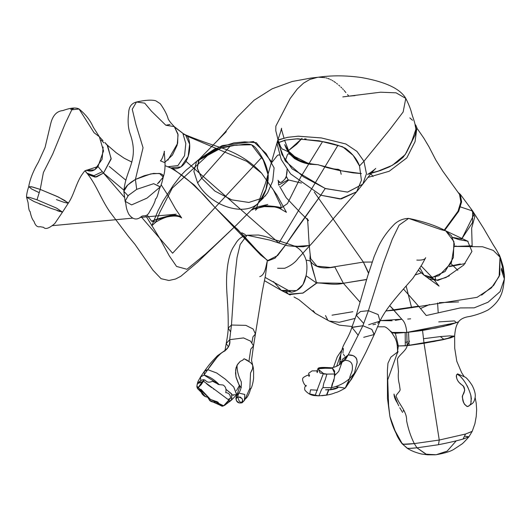 <?xml version="1.0" encoding="UTF-8"?>
<svg xmlns="http://www.w3.org/2000/svg" width="531" height="531" viewBox="0 0 531 531"><rect width="100%" height="100%" fill="white"/><g stroke="black" fill="none" stroke-linecap="round" stroke-linejoin="round"><path stroke-width="0.8" d="M351.814 327.474L362.872 325.735L351.88 327.282L358.213 335.32M368.653 324.74L380.017 321.089L378.145 314.558L368.401 310.701L362.872 325.735L368.401 310.701L360.516 311.524L356.261 315.188L363.689 323.445M363.708 337.304L374.262 334.503L371.839 329.386L362.872 325.735L371.853 329.399L374.169 334.709M341.446 363.111L342.017 362.142L345.017 360.297C350.287 360.489 352.737 362.998 352.365 367.83C352.664 371.873 349.743 375.185 349.67 378.503L354.429 373.147L357.19 362.089C356.792 357.071 353.805 354.695 348.223 354.954L345.017 360.297L348.223 354.954L342.515 359.208L340.968 363.264L348.223 354.954L353.142 355.637L355.863 357.549L356.772 359.148L357.137 362.633L356.673 364.545M336.455 386.701L345.183 388.161L349.67 378.503L345.754 387.511L349.863 381.364L354.429 373.147L349.67 378.503C344.699 383.017 338.659 386.077 331.556 387.69L330.189 389.82L331.556 387.69C338.659 386.077 344.699 383.017 349.67 378.503C349.743 375.185 352.664 371.873 352.365 367.83C352.737 362.998 350.287 360.489 345.017 360.297L342.103 362.016L338.732 371.415L334.656 375.59M347.334 383.19L349.843 381.384L351.429 379.326L355.816 371.819L365.866 352.405L374.262 334.503M328.589 389.827L326.432 395.17L326.884 395.018L318.673 395.847C320.074 394.241 321.089 389.157 322.981 387.63C323.459 384.105 324.169 381.603 325.105 380.123L326.884 374.096L320.12 373.081L318.135 368.753L325.231 368.248L319.47 368.003L317.923 368.992L324.096 374.036L326.884 374.096L325.105 380.13C324.169 381.603 323.459 384.099 322.981 387.63C321.089 389.157 320.087 394.248 318.673 395.847L309.732 393.969L310.569 389.814L317.1 390.185L315.122 395.608L318.673 395.847L326.884 395.018L328.928 389.528L330.196 389.82C334.517 389.236 337.152 388.44 338.088 387.444L330.939 389.528M333.813 379.38L331.556 387.69C331.742 384.836 332.459 382.705 333.714 381.304L334.995 374.003L332.107 367.784L334.649 371.142L334.371 376.16M445.721 230.846L451.549 235.87L454.41 244.147L451.396 262.838L438.885 275.742L431.145 277.507L423.944 275.098L419.935 268.016L423.95 275.104L432.221 277.487L421.149 265.965L432.221 277.487L445.038 271.527L453.368 257.654L453.899 241.578L445.755 230.859L440.982 229.644L408.638 218.4L440.982 229.644M445.755 230.859C435.911 225.622 423.539 221.467 408.638 218.4C403.354 218.54 398.695 220.392 394.659 223.956C387.584 231.045 382.141 238.651 378.324 246.776L374.156 256.539L367.565 276.359L356.268 315.162L360.536 311.518L368.401 310.701L383.349 263.27L392.276 239.215L399.139 225.117L408.638 218.4L399.139 225.117L392.276 239.215L383.349 263.27L368.401 310.701L378.138 314.558L380.017 321.089L377.707 323.266M375.682 324.149L372.961 324.746M336.601 366.377L340.816 354.316L336.601 366.377M340.829 354.263L341.725 350.307L340.769 354.708M343.126 348.475L342.19 349.63M343.384 349.272L343.265 348.376M342.973 351.894L342.946 352.345M342.96 352.743L343.006 353.095M343.457 354.277L344.121 355.319M344.367 355.684L344.626 356.062M340.703 361.339L340.816 364.034M340.617 358.89L340.637 359.666M340.637 356.255L340.61 358.166M323.22 373.937L317.1 390.185M326.067 395.15L326.432 395.17C330.368 394.48 333.349 393.637 335.386 392.641C336.634 392.621 339.9 391.128 345.183 388.161M331.556 387.69L322.981 387.63L331.556 387.69M334.995 374.003L326.884 374.096L334.995 374.003M342.103 362.016L342.103 362.016C340.318 364.631 336.986 366.549 332.107 367.784L331.503 368.335L325.231 368.248M322.403 376.028L322.868 374.753M332.014 315.175L352.889 311.717M393.975 310.277L418.879 306.546L403.533 289.063L418.879 306.546L477.103 297.327L491.454 287.868L499.147 276.419L499.983 257.123L493.279 250.42L482.593 246.762L454.649 246.437L471.973 245.826M366.669 279.571L343.358 283.249L334.809 266.947C323.333 269.257 315.321 267.498 310.774 261.67L309.971 259.075L310.223 254.17M317.445 282.578L303.208 292.959L289.302 294.645L288.386 294.094M288.373 294.094L286.773 292.249M459.813 206.698L472.656 211.013L459.806 206.712M473.964 214.551L461.87 238.764M463.862 240.45L467.705 241.213L471.946 251.422L463.736 265.075L446 277.494L436.761 280.195L428.849 278.868L427.82 277.056L428.856 278.875L436.774 280.195L446.007 277.487L463.736 265.075L471.94 251.428L467.718 241.213L459.076 239.64L453.321 237.782M415.468 274.885L421.348 272.888L415.474 274.872M394.201 310.25L418.528 306.161L386.017 310.94L394.201 310.25L389.674 305.584L401.801 319.224L380.282 320.591L392.11 320.77M458.014 192.355L460.311 194.339L461.618 201.919L458.704 211.298L444.673 230.381M461.851 238.751L472.497 222.582L472.65 210.999L460.311 194.339M409.839 117.889L412.521 120.271M367.857 177.46L389.223 171.247L406.806 157.893L415.056 141.644L416.921 127.639L415.6 126.079L416.921 127.639L415.315 124.858M279.704 186.467L286.116 197.612L300.3 212.566L308.511 220.677L307.031 218.487C308.418 219.967 308.086 239.846 310.708 258.703L316.967 266.164L330.335 267.445L363.37 262.088L314.252 192.043L363.37 262.088L368.448 273.146M371.401 172.867L380.196 170.624L389.349 166.92L397.148 162.313L403.221 157.163L406.52 152.47L415.176 134.834L416.085 130.009L415.089 124.977L416.012 128.947L411.877 141.007L405.253 154.581L392.336 165.333L376.99 171.586M375.065 172.084L371.7 172.807M361.392 173.591L340.271 170.657L341.207 174.294L340.271 170.657L320.332 165.353C324.322 166.973 334.636 169.528 337.988 169.216C340.325 170.219 341.26 170.776 340.802 170.889M461.824 239.043L452.379 237.357M426.247 315.514L418.879 306.546L426.247 315.514L418.879 306.546L426.247 315.514L460.311 307.927L474.19 307.847L488.055 302.212L500.096 291.632L504.404 278.868C503.043 288.758 503.182 299.225 488.181 309.898C482.798 312.706 476.712 314.883 469.935 316.443C464.386 317.133 460.563 318.965 458.459 321.925L443.617 326.412L422.55 330.468L408.545 332.227L409.102 345.415L424.03 343.265L422.55 330.468L424.03 343.265L442.283 339.853L450.746 337.816L454.616 336.216L449.823 335.871L440.318 336.581L423.546 338.705M504.404 278.868L501.264 269.522L504.39 279.047L504.331 274.746L499.983 257.123L499.79 274.846L493.631 285.419L481.59 295.156M465.183 263.562L449.213 266.648M325.503 315.567L327.786 320.166M395.356 320.352L401.801 319.224C404.576 321.594 406.228 325.994 406.759 332.419L435.699 328.078L449.89 324.859L458.479 321.886M407.715 319.071L410.655 318.832M393.929 310.283L401.801 319.224C404.576 321.594 406.228 325.994 406.759 332.419L392.761 332.944L390.325 331.012M438.155 312.109L437.597 302.942L438.155 312.109M435.573 280.288L435.281 277.029L435.573 280.288M410.629 318.832L407.728 319.071M157.422 183.872L163.256 177.082L159.453 173.418L150.844 173.889L135.412 179.445L136.686 189.361L128.23 195.554L125.11 201.289L131.628 204.893L147.027 198.109L160.335 186.839L153.665 183.686L136.686 189.361L153.678 183.68L160.276 186.965M123.882 191.671L124.559 188.936L126.916 185.804L131.011 182.239L135.412 179.445L143.051 147.744L135.87 124.334L132.246 109.24L136.494 102.005C131.349 103.333 128.734 107.083 128.661 113.249C127.579 121.373 128.137 128.429 130.334 134.403C139.281 160.501 125.714 169.004 123.862 191.286L125.117 201.309L128.21 195.574L136.686 189.361L135.412 179.445L127.666 185.053L123.862 191.286L128.031 195.766M306.526 162.745L293.431 155.941L310.024 164.258L317.969 164.703L327.142 167.63L338.652 170.338L352.909 172.847L361.392 173.584M168.38 166.681L177.931 165.579L184.562 155.663L185.81 143.602L182.863 133.321L175.509 127.779M176.942 128.9L182.863 133.321L174.327 126.65L177.925 133.931L177.659 143.304L167.902 160.143M182.047 132.611L181.237 132.113M320.784 195.222L290.603 173.896L281.224 159.532L276.916 143.178L285.101 140.131L296.218 138.87L319.018 140.781L342.568 146.742L353.168 155.384L359.514 165.938L363.954 161.251L356.905 151.362L345.781 143.961L321.301 137.927L298.024 136.195L287.424 137.35L277.766 140.204L281.988 154.554L292.09 168.838L325.218 188.485L320.784 195.222L325.218 188.485L347.526 192.109L362.832 184.131L366.45 173.723L363.954 161.251L359.514 165.938L361.419 180.301L356.62 191.817L341.274 198.933L320.784 195.222L296.052 229.565L285.738 244.764L275.045 258.166L268.122 260.821L260.675 255.039L214.484 206.944L194.333 185.067L173.04 168.752L194.333 185.067L214.484 206.944L243.032 235.054L256.287 249.636L267.518 260.688L277.607 255.57L285.578 245.023L320.784 195.222L340.046 198.979L356.613 191.824L361.419 180.308L359.514 165.938C357.157 159.413 352.398 153.492 345.23 148.169C338.214 145.136 330.654 142.952 322.549 141.611L297.811 138.783L285.904 140.025L276.903 143.211L281.238 159.565L290.623 173.916L320.784 195.222M164.457 162.499L160.389 160.827C161.716 159.904 163.077 156.731 164.471 151.295L164.225 152.855L164.205 151.448C164.285 155.955 166.548 167.803 163.249 177.102C162.26 181.635 161.285 184.894 160.329 186.852C158.809 189.122 157.727 198.109 155.331 199.211L155.397 199.059C155.477 201.295 152.536 206.931 149.988 210.993C146.782 217.942 143.855 214.823 141.511 216.449C139.102 218.659 134.077 221.772 128.721 214.073C125.163 206.612 126.637 204.979 125.11 201.289M128.303 195.873L127.818 195.667M124.181 192.687L124.042 192.355M123.862 191.326L123.876 190.981M174.341 126.657L178.077 134.808L177.162 145.189L172.462 155.052L165.002 162.214L172.475 155.039L177.175 145.149L178.071 134.755L174.294 126.617C171.473 123.756 169.455 121.26 168.234 119.117L168.281 119.216C167.152 114.829 164.477 109.651 160.262 103.698L155.749 100.784C151.68 99.649 145.262 100.06 136.494 102.005L144.711 103.14L151.454 111.165L165.831 125.243L170 124.46M174.294 126.617L165.831 125.243M136.494 102.005L132.246 109.24L135.87 124.334L143.051 147.744L135.412 179.445L144.326 175.675L153.545 173.425L160.488 173.644L162.539 174.639L163.329 176.106M162.632 178.443L162.373 178.808M159.751 181.668L158.119 183.255M185.525 134.854L187.39 136.255L246.796 161.371L261.604 173.186L273.365 189.919L281.052 206.001L280.879 207.707L280.275 207.541L280.109 208.676L287.444 203.605L300.845 176.85L322.549 141.611L300.845 176.85L287.444 203.605L280.109 208.676L280.275 207.541L280.879 207.707L281.052 206.001L273.365 189.919L261.604 173.186L246.796 161.371L187.39 136.255C192.945 144.89 188.731 168.725 174.526 168.798L170.663 167.942M169.562 167.185L170.67 167.949L180.978 166.9L188.147 156.466L189.633 144.18L185.525 134.861L183.62 134.263M278.496 141.16L280.494 146.543L282.266 149.145L283.142 149.33L282.465 149.171M288.293 153.798L289.734 154.289M310.449 164.358L310.874 164.437M317.969 164.703L318.507 164.816M377.627 171.407L367.479 174.387C367.824 174.573 374.66 169.668 375.702 168.427C373.359 170.584 369.052 175.841 362.779 184.184L347.652 192.109L325.603 188.638L303.48 176.843L285.233 160.939L287.536 154.455L288.267 153.857L289.787 154.109L294.758 158.762C297.506 160.05 298.468 160.216 297.652 159.247L289.813 153.207L297.652 159.247M416.058 129.418L416.012 128.827M342.84 96.907L380.621 92.202L396.093 92.839L405.79 98.401L403.135 112.008L389.966 129.332L363.954 161.251L366.443 173.763L362.779 184.184M294.632 158.689L289.787 154.109L288.267 153.857L287.536 154.455L285.233 160.939L277.779 141.89M287.364 151.355L283.142 149.33L287.364 151.355L289.813 153.207M298.176 159.877L302.152 162.021L297.738 159.307L298.09 159.897M283.919 137.841L281.53 129.531L281.609 128.21C280.906 129.922 281.941 128.522 277.846 139.952L287.762 137.297L298.356 136.175L321.547 137.974L345.9 144.007L356.951 151.408L363.954 161.251L389.966 129.332L403.135 112.008L405.79 98.401C398.881 86.314 378.444 80.573 361.671 77.579C346.239 75.369 331.563 75.283 317.657 77.307L309.805 79.464L303.493 83.175L297.28 89.002L290.132 98.567L275.835 126.132L275.775 130.699L278.018 139.64M325.138 77.665L318.587 77.221M468.959 436.754L463.059 439.057C456.965 440.796 448.768 442.688 438.467 444.712L439.256 440.046L438.467 444.712C448.761 442.688 456.959 440.796 463.059 439.057L465.534 434.033L439.256 440.046L414.299 443.604L416.948 447.825L426.307 454.257L436.15 454.735L447.188 451.111L456.209 440.863M409.481 341.121L407.104 345.628L409.102 345.415L408.545 332.227L406.759 332.413L407.104 345.628L443.85 339.322L440.318 336.581M438.467 444.712L416.948 447.825L438.467 444.712M436.15 454.735C445.343 453.109 451.516 451.131 454.655 448.801L461.306 444.414C462.355 443.929 464.897 441.387 468.939 436.787L472.192 431.351L465.534 434.033L463.059 439.057L468.939 436.781L464.559 436.203M368.288 177.414L367.85 177.473M363.37 262.088L372.039 262.042M444.175 230.162L458.007 211.232L460.862 201.919L459.534 194.412L442.728 171.075L435.792 159.984L428.975 146.788L423.751 138.027L417.326 128.734M305.71 139.275L306.128 138.883M288.605 180.089L281.191 186.52M438.725 321.905L454.47 320.916L456.368 322.695L406.759 332.413L395.363 333.309L398.35 345.953L395.363 333.309L391.493 332.446C396.717 339.953 395.482 339.495 396.571 341.778L397.248 345.581L398.064 344.778L397.248 345.581L398.35 345.953L397.215 353.321L387.716 379.911L388.619 405.372L389.907 416.523L395.11 430.853L402.312 443.909L407.085 447.998C407.509 448.542 410.795 448.483 416.948 447.825L414.299 443.604L406.978 444.228M475.152 397.58L476.201 403.155L476.646 409.693L476.227 416.457L474.906 423.725L472.172 431.424L465.534 434.033L439.256 440.046L424.03 343.265L439.256 440.046L414.299 443.604C407.038 444.414 403.049 444.513 402.312 443.909L407.144 448.184C408.306 449 412.985 452.007 421.694 454.038L427.608 454.821L435.327 454.821L425.895 454.138L416.948 447.825L409.52 448.376M377.422 326.791L383.468 326.797C385.214 326.379 387.889 328.258 391.486 332.439L406.759 332.419L407.104 345.628L424.03 343.265L445.23 339.196L454.616 336.156M402.312 443.909L395.11 430.853L389.907 416.523L388.619 405.372L387.716 379.911L397.215 353.321L398.35 345.953L405.286 345.814L405.193 332.572L405.286 345.814L434.159 341.453L447.932 338.274L453.421 335.957M407.748 341.825L406.016 342.229L407.748 341.825M279.87 155.145L278.357 154.893L277.335 155.523L271.978 162.327L277.335 155.523L278.357 154.893L279.87 155.145M262.407 198.096L248.82 202.444L231.735 199.855L214.863 191.067L201.714 178.23L230.461 145.806L201.714 178.23L197.306 168.433L198.733 159.798M347.533 94.598L348.807 96.144L354.967 95.64M302.033 138.319L296.676 144.259L288.114 150.884M279.147 182.412L280.919 182.385L282.917 181.25M286.289 176.372L287.045 172.489L287.045 169.296M281.357 147.976L280.268 146.065M280.029 145.501L279.757 144.804M279.432 143.908L279.021 142.726M277.998 139.58L275.775 130.699L275.835 126.132L290.132 98.567L297.28 89.002L303.493 83.175L309.805 79.464L317.624 77.307M319.556 77.174L320.525 77.161M321.487 77.187L322.443 77.254M326.014 77.878L326.884 78.123M327.76 78.409L329.565 79.112M330.474 79.524L331.364 79.962M332.24 80.433L333.083 80.931M333.913 81.455L335.625 82.657M336.548 83.36L337.563 84.17M338.725 85.146L339.82 86.102M340.822 87.018L341.738 87.9M342.568 88.743L343.318 89.547M344.068 90.396L345.88 92.567M317.764 77.294L311.246 78.011L292.156 81.495L272.177 88.796L254.03 100.273L237.085 117.285L225.496 131.701L218.268 139.786L226.286 131.642L199.231 159.207L214.703 148.992L233.813 142.899L244.612 141.85L256.34 142.666L271.978 162.327M103.877 142.872L101.149 140.084M103.041 140.715L99.363 136.746L103.532 150.957L97.983 166.522L103.499 173.073L111.145 159.021L107.607 145.441L105.715 143.709L107.056 144.81L111.145 158.523L103.499 173.073L97.983 166.522L86.533 170.265M87.442 173.737L87.973 174.487L95.168 177.148L103.499 173.073L96.483 176.962L87.847 174.334M109.213 166.429L125.588 179.956L109.213 166.429M147.206 215.062L151.554 221.181L155.888 222.038L159.678 212.579L172.256 188.133L209.785 153.413L196.576 161.431L193.901 171.44L197.605 182.876C210.634 207.123 246.835 217.657 259.652 201.621L236.653 224.852L214.365 245.906L205.404 254.123L186.958 269.283L176.571 266.443L169.289 255.862L159.771 238.419L145.726 215.626L159.771 238.419L169.289 255.862L176.571 266.443L186.958 269.283L205.404 254.123L214.365 245.906L236.653 224.852L259.652 201.621C264.757 194.943 267.617 186.965 268.228 177.693C268.255 168.878 264.319 159.273 256.413 148.866C250.486 140.602 242.441 145.627 234.184 145.302C224.952 146.277 216.821 148.979 209.785 153.413L172.256 188.133L159.678 212.579L155.888 222.038L151.554 221.181L147.206 215.062M123.876 190.144L103.499 173.073L123.876 190.144M86.54 170.265L87.363 170.564L86.599 170.252M57.467 199.988L56.425 199.61M38.146 192.169L37.475 191.877M35.703 191.067L35.132 190.795M28.707 186.733L31.595 186.779L40.23 189.408L43.376 172.582L52.695 154.096L65.359 123.258L71.791 109.791L79.059 109.014L94.093 132.75L79.059 109.014L71.791 109.791L65.359 123.258L52.695 154.096L43.376 172.582L40.23 189.408L58.483 197.087L67.809 202.603M56.651 199.689L63.926 202.291L68.247 203.24C73.756 195.395 75.82 184.124 81.601 175.15L84.615 171.022L87.184 170.112L86.088 170.259L87.363 170.564C91.299 171.944 94.837 170.597 97.983 166.522L103.532 150.943L99.343 136.719L94.093 132.75M266.184 194.665L267.73 192.574L272.715 181.018L274.102 167.869L266.051 153.486L253.546 141.545L222.19 145.574L199.251 159.187L197.233 167.982L201.714 178.23L197.605 182.876L193.895 171.427L196.589 161.424L221.135 148.056L235.917 145.122L251.601 144.764L263.223 159.931L268.268 175.184L265.931 189.401L259.652 201.621L266.184 194.665L259.652 201.621C246.829 217.664 210.634 207.123 197.605 182.876L201.714 178.23L214.882 191.08L231.781 199.875L248.88 202.444L262.44 198.043M103.14 147.027L102.085 159.327L94.671 169.82L86.812 170.378M85.285 170.663L86.765 173.086L93.96 175.688L101.866 171.905M287.085 169.847L286.309 176.299L288.121 179.85L301.462 183.089M278.35 181.37L278.589 185.127L288.121 179.85L286.295 176.358M26.55 197.147C26.384 193.788 28.614 186.759 28.72 186.627L32.909 187.098L40.23 189.408L36.997 199.789L56.512 208.086L62.519 212.115L54.739 223.597C49.091 228.396 45.374 229.644 43.595 227.341L40.077 226.691C37.369 227.368 35.345 225.595 34.011 221.374C31.19 218.619 29.975 210.721 30.075 211.384C28.541 211.477 28.262 202.371 27.964 202.231L26.55 197.147L29.696 197.426L36.997 199.789L29.696 197.419L26.55 197.147L33.858 201.455L50.564 208.205L62.519 212.115L68.247 203.24L64.815 200.519L56.91 196.344L40.23 189.408L36.997 199.789L56.492 208.079L62.399 212.108M61.974 212.088L61.543 212.015M59.923 211.55L57.209 210.621M40.88 204.481L39.115 203.731M99.343 136.719L93.27 127.201C90.263 120.298 85.524 114.231 79.059 109.014C75.9 107.282 70.537 107.793 62.95 110.554C56.877 111.065 52.815 115.346 50.777 123.384L45.082 147.406L38.444 162.068C33.201 171.101 29.962 179.286 28.714 186.627L31.641 188.996L38.995 192.547M327.853 320.22L329.18 321.029L339.256 322.271L355.219 318.394L339.236 322.271L329.167 321.029L327.839 320.213M313.078 310.602L315.288 313.31L313.071 310.602M454.636 246.225L456.235 246.072M497.52 251.847L499.784 256.639L497.52 251.847M504.417 277.879L504.45 275.808L501.443 268.135M460.37 263.973L449.491 266.223M504.291 274.242L504.404 278.098M294.42 246.045L303.161 246.762L309.301 245.528L295.316 246.444C300.48 249.119 304.09 253.718 306.135 260.236C308.431 260.283 309.978 260.761 310.774 261.67C309.978 260.761 308.431 260.283 306.135 260.236C307.237 264.843 307.21 270.007 306.068 275.728L316.556 283.01L310.774 261.67L316.556 283.01L306.068 275.728L302.982 284.603L296.59 290.59L281.264 290.371M310.476 261.026L309.971 259.075M310.635 257.98L309.905 258.305L310.635 257.98M285.904 292.096L288.539 294.174L302.803 293.132L316.556 283.01C321.939 282.565 334.351 285.764 343.371 283.269L366.715 279.412L343.371 283.269L316.808 282.864L303.042 293.039L288.545 294.174L285.904 292.096M282.698 181.416L281.682 182.053C284.775 179.591 286.309 177.686 286.295 176.332L284.888 179.133M281.682 182.053L281.065 182.332M279.983 182.558L277.978 180.294M288.426 150.671L301.734 138.724M304.575 138.803L304.94 139.361L304.575 138.803M368.547 272.781L363.39 262.088M334.809 266.947L343.371 283.269L360.058 302.172L343.371 283.269M305.491 138.85L304.94 139.361M439.329 302.663L458.605 301.933M499.777 256.626L497.52 251.84M471.116 208.915L474.8 216.701L471.647 228.157L472.172 246.769M449.339 275.828L437.75 280.461L429.088 277.328M206.134 383.316L207.123 384.212M207.495 384.57L211.677 387.63M213.309 388.818L214.896 389.688M198.853 387.145L198.096 387.67L202.723 381.172L204.276 379.99L201.03 384.895L197.393 388.4L198.222 387.557L210.449 399.405L200.837 389.203M202.902 381.046L202.079 381.882L197.492 383.641L196.901 385.924L197.393 388.4L205.47 396.577L207.594 397.168L209.732 400.434L210.449 399.405L209.732 400.434L222.575 406.082C222.662 406.56 221.334 406.003 218.586 404.41M228.854 398.987L228.848 400.673L223.644 405.79L221.931 405.996L223.644 405.79L230.461 398.257C230.554 394.845 228.98 392.967 225.735 392.615C226.525 389.07 225.635 386.535 223.073 385.008L218.998 384.597L212.619 381.278C206.035 384.059 205.895 379.439 204.276 379.99C203.32 379.187 201.428 379.964 198.607 382.32L202.079 381.882M223.644 405.79L210.449 399.405L217.856 402.06C219.376 404.476 221.301 405.717 223.644 405.79M226.299 403.613L225.044 405.08L223.405 405.923L226.133 403.772M230.461 398.257L228.084 399.504L203.665 381.324M236.56 395.934L238.744 393.053C240.709 390.59 241.565 386.867 241.306 381.882C238.333 376.001 236.919 370.426 237.065 365.149L235.645 369.881L235.95 376.758L238.844 384.278L240.589 387.086L241.353 387.451M238.545 383.681L238.844 384.278M245.256 398.748L249.862 388.287L250.532 373.047L252.59 368.594L252.743 365.68L252.119 364.18L250.672 362.753L246.869 360.011L244.081 358.764L242.667 360.21L240.238 361.359L237.065 365.149C236.919 370.426 238.333 376.001 241.306 381.882C241.565 386.867 240.709 390.59 238.744 393.053L244.798 394.467L244.413 400.42M236.308 398.316L237.649 396.936L238.744 393.053L236.567 395.907L235.91 398.117C236.202 402.073 238.286 403.613 242.163 402.744L244.433 400.387L243.629 401.124L244.366 400.474L244.818 394.487L238.744 393.053L237.649 396.936C242.594 397.792 243.795 399.73 241.247 402.744L242.255 401.94L242.713 400.573L242.375 399.06L240.404 397.108L237.642 396.942L239.229 401.117L241.247 402.744L239.229 401.117L237.642 396.942L236.428 398.038L236.202 399.783L236.932 401.356L238.246 402.478L239.866 402.963L242.163 402.744L243.629 401.124L242.163 402.744L241.167 402.777M252.743 365.68L252.637 365.282L252.743 365.68M238.764 384.119L239.753 386.814L236.567 395.907L236.746 397.58M239.109 402.83L236.72 401.051M273.445 281.589L281.423 290.457L291.519 292.209L265.175 277.441L291.519 292.209C299.564 290.663 304.416 285.167 306.068 275.728C307.203 269.994 307.223 264.83 306.135 260.236C304.09 253.718 300.48 249.119 295.316 246.444L287.344 245.727L269.934 240.125L247.048 235.233L240.171 244.452L237.045 257.475L234.483 280.116L231.463 325.032L234.483 280.116L237.045 257.475L240.171 244.452L247.048 235.233C242.773 235.976 239.308 238.227 236.64 241.99L232.89 247.877C229.379 254.163 227.308 263.655 226.677 276.339C225.887 291.599 228.483 302.57 228.211 328.032L231.463 325.032L245.88 325.357L253.141 329.008L255.431 334.019M228.456 401.17L231.357 400.255L231.888 394.261L225.867 389.236L231.649 393.876L231.828 399.777L236.74 394.626L233.746 386.993L225.297 379.154L216.734 373.014L207.754 369.656L204.037 375.052L200.519 376.964L200.791 380.574M219.303 384.61L218.54 383.993L218.015 384.477L218.54 383.993C214.046 379.426 209.214 376.446 204.037 375.052L219.303 384.61M218.785 404.622L209.672 400.48L207.9 397.42M209.685 400.361L208.351 397.991M205.172 396.511L196.901 385.964C196.609 390.126 202.377 391.201 201.76 393.524C203.632 395.874 205.557 397.075 207.521 397.122L206.698 396.81M196.901 385.964L197.479 383.654L198.886 382.074M232.253 395.004L236.74 394.626M204.216 371.521L200.618 376.804L204.037 375.052L207.754 369.656L204.216 371.521L204.369 374.627M251.933 342.561L252.935 336.846L255.438 333.986L253.128 329.001L245.873 325.357L231.463 325.032L229.684 339.674L243.517 337.922L250.513 341.108L253.519 345.827L262.228 291.851L265.527 275.204L267.272 261.186C265.945 265.533 265.361 274.905 259.739 276.651M248.926 361.425L250.791 349.119L253.513 345.84L250.519 341.114L243.523 337.928L229.684 339.674L226.219 343.55L229.684 339.674L231.463 325.032L228.217 328.012L230.58 331.888M457.934 374.335L456.554 374.833C456.215 377.554 457.005 380.043 458.91 382.3L461.817 384.895C465.687 386.767 465.003 392.462 462.567 395.316C462.209 400.035 463.291 403.368 465.82 405.312C467.3 407.091 468.906 406.66 470.639 404.031C471.269 402.478 471.316 399.511 470.785 395.124C468.342 387.132 464.731 380.74 459.939 375.955C458.452 374.999 456.554 372.503 456.315 376.426C456.806 379.824 458.645 382.645 461.817 384.895L463.377 386.236L464.771 390.086L462.235 396.743L463.43 401.841L464.466 404.283L466.922 406.407L467.705 406.573L469.065 405.704M469.796 405.007L470.174 404.629M470.871 403.467L470.838 402.87M470.831 401.31L470.924 400.951M471.428 399.186L470.951 395.754M470.798 395.17L469.743 392.011M469.178 390.517L467.758 387.046M467.539 386.581L467.074 385.659M462.282 378.689L461.983 378.284M461.851 378.105L460.238 376.3M459.939 375.955L458.903 375.351M458.804 375.304L458.386 374.959M414.299 443.604L403.348 444.215L401.516 443.04L403.348 444.215L414.299 443.604C410.855 436.814 408.286 429.167 406.587 420.678C407.158 411.877 399.425 404.941 396.571 397.274C394.579 395.436 399.69 392.177 400.148 389.814L399.412 384.49C398.29 380.448 397.984 376.154 398.496 371.614L397.38 359.255C398.389 355.511 406.773 350.294 407.104 345.628C406.773 350.294 398.389 355.511 397.38 359.255L398.496 371.614C397.984 376.154 398.29 380.448 399.412 384.49L400.142 389.814C399.684 392.177 394.586 395.436 396.571 397.274C399.425 404.941 407.158 411.877 406.587 420.678C408.286 429.167 410.855 436.814 414.299 443.604M402.339 444.055C399.252 439.993 397.215 436.509 396.232 433.615C393.464 428.205 391.354 422.51 389.907 416.523L387.484 398.562L387.404 370.266L387.969 363.197L390.889 357.131L398.104 351.608L397.135 353.493C397.646 353.321 397.686 350.686 397.248 345.581L398.35 345.953L407.104 345.628M354.462 372.974L351.429 379.326M362.872 325.735L348.223 354.954M343.033 351.376L343.358 349.564M340.716 355.186L340.67 355.704M225.702 349.956L217.411 355.75C212.692 360.815 210.528 362.6 204.282 371.415L204.999 370.665L207.754 369.656L217.511 356.686C220.358 352.133 231.675 349.172 229.684 339.674C230.102 345.608 227.587 349.843 222.144 352.378C217.332 356.467 212.533 362.222 207.754 369.656L216.714 373.001L225.27 379.121L233.686 386.933L236.66 394.719M236.494 390.63L239.315 385.718M238.2 382.951L236.136 377.548L235.525 373.227L236.029 367.797L237.755 364.133L240.238 361.359L242.667 360.21L244.081 358.764L249.822 362.096L251.634 363.582L252.637 365.282M252.809 366.091L252.723 368.036M252.59 368.594L252.411 369.171M252.192 369.775L251.621 371.016M228.217 328.012C228.138 331.623 227.467 336.8 226.219 343.55L228.503 346.982M233.507 395.256L232.77 395.124M457.802 270.306L450.985 263.668M308.65 277.461L306.055 275.775M420.698 308.418L429.579 304.529M370.903 173.743L373.034 176.577M406.182 286.176L411.618 307.781M337.995 145.195L278.914 243.039L186.169 161.497M261.743 157.375L172.602 253.207L141.093 216.701M124.281 197.22L103.465 173.099M351.88 327.255L356.261 315.188M416.802 260.097C422.052 260.349 425.012 259.553 425.683 257.701L421.773 264.896L412.846 278.377C401.317 291.619 386.216 307.562 380.017 321.089L374.262 334.523M350.068 377.992L353.819 374.003M342.515 359.208L341.645 361.518M418.534 270.299L423.95 275.104L439.077 286.116L432.287 277.481M341.758 350.141L337.238 356.872L333.501 367.286M318.135 368.753C316.927 370.465 316.629 371.753 317.239 372.616L317.711 371.182M317.578 370.89L312.049 370.884L308.677 373.266L309.015 376.512L309.546 374.992C308.007 374.952 306.075 375.716 303.739 377.282C301.993 378.278 302.245 380.681 304.495 384.497L306.068 386.19L306.294 385.46C304.894 386.117 304.402 387.643 304.814 390.039C307.867 393.663 311.299 395.522 315.122 395.608M318.361 395.841L318.952 395.847M317.107 390.166L317.565 390.152M326.432 395.17L321.779 395.714M328.928 389.528L325.53 389.84L330.196 389.82M324.999 368.262L324.401 368.275M319.47 368.003L326.299 368.262M317.923 368.992C317.047 366.204 332.472 368.049 332.114 367.784M327.786 374.109L324.096 374.036M499.983 257.123C498.874 254.083 496.664 250.055 493.345 245.037L483.363 227.918L472.656 211.013M468.116 241.379L445.761 230.859M416.171 125.827L415.222 124.513M378.264 171.221L376.997 171.586M276.916 143.178L277.766 140.204M362.832 184.131L356.62 191.817M276.903 143.211L265.414 183.454L255.603 210.289C258.829 204.873 273.478 205.497 280.109 208.676L286.435 212.327L277.029 195.176L261.604 173.186C251.024 161.61 237.264 153.028 220.338 147.439C208.192 143.589 196.682 139.447 185.804 135M280.879 207.707L274.613 206.937L264.239 206.612L253.712 209.022L251.94 209.971C253.307 208.869 255.803 207.674 259.433 206.38L264.385 205.696C272.27 206.041 277.567 206.659 280.275 207.541L280.879 207.707M260.675 255.039L237.569 229.339L227.68 220.531L214.484 206.944L204.548 195.773L193.344 184.821C186.56 178.396 179.007 172.774 170.703 167.969M261.113 206.088L267.81 204.428L261.113 206.088M356.613 191.824L312.706 242.481L298.263 258.245C295.409 262.36 290.888 265.706 284.716 268.281L277.567 268.294M245.368 234.609L241.844 232.79L245.368 234.609M170.67 167.949L165.141 165.692M185.525 134.861L183.022 133.487M310.827 164.424C301.947 162.778 299.969 161.417 294.612 158.676M318.089 164.723C306.062 163.661 296.929 160.389 290.683 154.913L284.689 144.618L286.249 148.381L289.587 153.977M416.038 129.119C414.107 118.771 413.364 119.96 411.047 110.919C409.945 107.328 408.193 103.16 405.79 98.401M297.738 159.307L288.904 151.448L284.57 140.197M454.616 336.216C455.571 324.169 458.167 323.326 458.452 321.932M104.892 142.494L107.607 145.441M175.529 279.027L168.931 280.494L161.059 278.675L152.988 270.226L134.847 244.194L128.376 236.388L109.598 211.511C100.332 197.691 96.655 185.671 87.973 174.493L87.296 173.61M161.159 184.775L167.132 194.027L175.416 208.749L181.648 217.936C178.224 215.407 171.931 215.44 162.765 218.035L151.919 221.049C156.917 219.071 163.024 217.245 170.232 215.566L174.799 215.141C178.124 215.639 179.956 216.177 180.294 216.748C174.533 214.876 166.88 215.493 155.888 222.038L151.78 225.755L158.046 210.727L163.196 200.857L173.113 185.565L179.232 177.606C182.976 173.026 186.129 169.867 188.691 168.108L196.576 161.431M259.772 201.501L236.653 224.852L197.572 262.228L180.752 276.339L175.582 279.007M131.953 162.108L124.267 158.278L116.143 152.716L107.295 145.056M140.065 217.445L176.252 214.179L140.071 217.438M132.697 218.128L52.529 225.648M52.516 225.662L132.704 218.135M73.397 108.623L70.65 109.346L73.397 108.623M259.792 201.475L263.33 198.056M196.589 161.424L199.251 159.187M264.949 196.324L267.73 192.574M86.765 173.086L85 170.809M352.159 326.505L339.316 325.151L329.167 321.029M504.45 275.808L503.229 266.993C501.503 260.655 500.136 256.5 499.113 254.528M294.008 296.988L298.887 299.663L315.288 313.31L329.18 321.029M314.584 276.02C312.208 268.281 310.94 263.436 310.768 261.484M303.161 246.762C297.075 246.703 294.141 246.457 294.36 246.026M281.516 290.51L290.218 295.004M197.492 383.641L196.901 385.924M205.47 396.577L207.594 397.168M215.772 401.277L216.894 401.615L215.772 401.277M222.741 406.076L223.916 405.631M239.919 386.143L240.828 387.358M244.366 400.474L245.441 398.668C247.327 398.21 250.347 391.387 250.426 388.745L250.201 389.177C251.588 389.761 254.07 378.902 253.552 376.346C253.745 370.897 253.46 367.26 252.683 365.434M264.611 280.753L281.423 290.457M294.426 246.052C284.915 242.7 277.872 240.497 273.292 239.421C269.708 237.669 264.757 236.209 258.451 235.021L247.048 235.233M231.357 400.255L225.184 404.887M218.56 404.376L216.21 401.702C213.608 402.452 211.424 402.047 209.672 400.48M197.479 383.654L198.07 382.791M197.054 384.796L197.897 381.716L200.519 376.964M468.661 405.996C472.477 403.301 473.825 403.441 474.979 398.077C475.803 395.303 475.046 391.44 472.709 386.495C471.946 384.776 468.103 379.174 465.461 377.249L457.53 373.851M454.636 336.209L454.722 348.263L456.799 361.272L461.645 372.709L464.134 376.539M403.487 411.226L403.182 410.728M394.048 394.566L394.161 394.221C393.033 392.562 398.024 404.476 398.781 405.85L397.208 402.677C395.203 399.597 394.155 396.896 394.048 394.566M399.763 407.762L402.624 412.434L399.763 407.762M351.88 327.282C348.887 337.384 342.946 344.473 342.004 349.823L342.628 348.084M339.482 364.644L340.882 353.978M253.513 345.84L251.508 360.303L252.968 366.563M226.219 343.55L224.898 351.057"/></g></svg>
